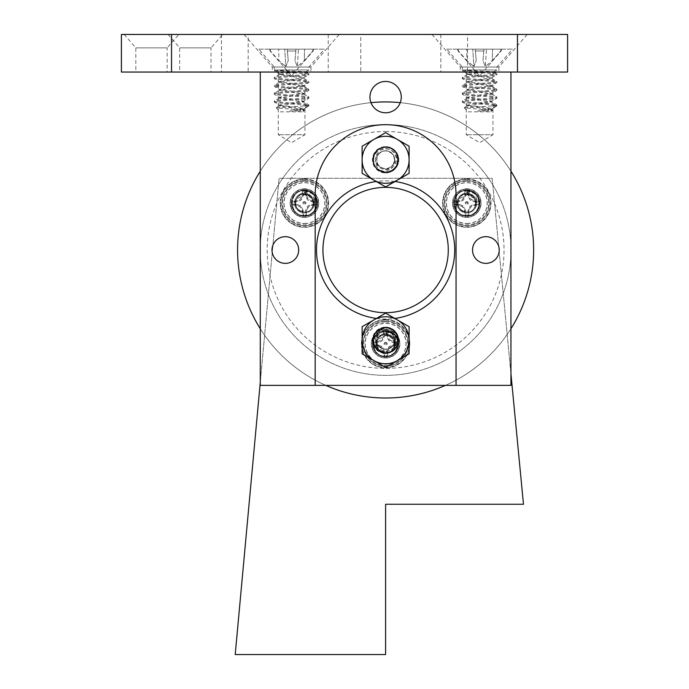 <?xml version="1.0" encoding="UTF-8"?>
<svg xmlns="http://www.w3.org/2000/svg" width="689" height="689" viewBox="0 0 689 689"><rect width="100%" height="100%" fill="white"/><g stroke="black" fill="none" stroke-linecap="round" stroke-linejoin="round"><path stroke-width="0.52" stroke-dasharray="3.44 2.58" d="M400.266 102.661A148.032 148.032 0 0 1 510.945 171.191M510.945 328.739A148.032 148.032 0 0 1 445.404 385.384M325.819 385.384A148.032 148.032 0 0 1 260.278 328.739M260.278 171.191A148.032 148.032 0 0 1 370.958 102.661M394.53 158.479A9.017 9.017 0 0 1 392.833 165.179C392.42 166.686 386.839 170.174 384.514 169.227C381.482 169.081 378.881 167.418 376.694 164.258C375.186 161.235 375.083 158.134 376.375 154.956C378.295 151.701 380.724 149.746 383.661 149.108C391.145 148.238 395.675 151.658 397.26 159.392C397.364 163.224 396.339 166.178 394.16 168.254C394.409 168.874 387.27 173.103 385.607 172.19A12.531 12.531 0 0 1 374.756 153.397A12.531 12.531 0 0 1 396.468 153.397A12.531 12.531 0 0 1 376.917 168.641A12.411 12.411 0 0 1 379.338 149.074A12.411 12.411 0 0 1 397.587 156.541A12.411 12.411 0 0 1 376.917 168.641A12.411 12.411 0 0 1 379.338 149.074A12.411 12.411 0 0 1 397.587 156.541A12.411 12.411 0 0 1 385.607 172.19C369.605 172.956 369.605 146.619 385.607 147.377C401.618 146.619 401.618 172.956 385.607 172.19C369.605 172.956 369.605 146.619 385.607 147.377C401.618 146.619 401.618 172.956 385.607 172.19L376.917 168.641C374.704 166.54 373.584 163.603 373.567 159.831C373.791 156.239 375.126 153.406 377.589 151.322C382.128 146.516 391.266 148.204 394.504 153.578C398.483 159.607 395.219 167.229 388.76 169.244C384.66 169.589 384.273 170.416 379.699 167.229C377.081 163.844 376.332 164.06 376.685 158.479C377.374 150.323 389.707 147.894 393.419 155.275C395.951 162.75 393.341 167.255 385.607 168.796C377.873 167.255 375.272 162.75 377.805 155.275C381.508 147.894 393.841 150.323 394.53 158.479C397.596 168.262 384.118 175.23 376.917 168.641C368.934 161.691 374.885 146.766 385.607 147.377C401.618 146.619 401.618 172.956 385.607 172.19C401.618 172.956 401.618 146.619 385.607 147.377C369.605 146.619 369.605 172.956 385.607 172.19C401.618 172.956 401.618 146.619 385.607 147.377C369.605 146.619 369.605 172.956 385.607 172.19C401.618 172.956 401.618 146.619 385.607 147.377C369.605 146.619 369.605 172.956 385.607 172.19C375.574 171.88 371.302 157.238 380.302 152.493A9.017 9.017 0 0 0 376.685 158.479M385.607 327.731A12.531 12.531 0 0 1 396.468 346.533A12.531 12.531 0 0 1 374.756 346.533A12.531 12.531 0 0 1 385.607 327.731M376.427 318.439A69.081 69.081 0 0 0 445.439 215.424A69.081 69.081 0 0 0 325.785 215.424A69.081 69.081 0 0 0 394.797 318.439M385.607 101.938A148.032 148.032 0 0 1 513.813 323.985A148.032 148.032 0 0 1 257.41 323.985A148.032 148.032 0 0 1 385.607 101.938A148.032 148.032 0 0 1 513.813 323.985A148.032 148.032 0 0 1 257.41 323.985A148.032 148.032 0 0 1 385.607 101.938M394.961 181.517A69.081 69.081 0 0 0 376.254 181.517M385.607 344.448A0.723 0.723 0 0 0 386.236 343.355A0.723 0.723 0 0 0 384.979 343.355A0.723 0.723 0 0 0 385.607 344.448M385.607 334.708A9.689 9.689 0 0 1 386.486 334.621A9.146 9.146 0 0 1 394.349 346.412A9.146 9.146 0 0 1 381.206 351.734A9.146 9.146 0 0 1 378.649 337.791A8.569 8.569 0 0 1 379.294 337.291A9.017 9.017 0 0 1 385.607 334.708C397.243 334.156 397.243 353.285 385.607 352.734C373.981 353.285 373.981 334.156 385.607 334.708C397.243 334.156 397.243 353.285 385.607 352.734C373.981 353.285 373.981 334.156 385.607 334.708C397.243 334.156 397.243 353.285 385.607 352.734C373.981 353.285 373.981 334.156 385.607 334.708C397.243 334.156 397.243 353.285 385.607 352.734C375.746 353.285 373.154 337.713 382.843 335.138L390.827 336.094L395.03 342.941L396.606 342.812L393.522 334.165L385.607 331.314C392.687 331.934 396.804 335.724 397.975 342.7L395.564 342.898L387.795 334.449L377.606 339.574A9.017 9.017 0 0 1 382.843 335.138M385.607 342.218A1.507 1.507 0 0 1 387.115 343.716A1.507 1.507 0 0 1 385.607 345.223A1.507 1.507 0 0 1 384.109 343.716A1.507 1.507 0 0 1 385.607 342.218M385.607 356.127C369.605 356.885 369.605 330.556 385.607 331.314C401.618 330.556 401.618 356.885 385.607 356.127C369.605 356.885 369.605 330.556 385.607 331.314C401.618 330.556 401.618 356.885 385.607 356.127C369.605 356.885 369.605 330.556 385.607 331.314C401.618 330.556 401.618 356.885 385.607 356.127C369.605 356.885 369.605 330.556 385.607 331.314C401.618 330.556 401.618 356.885 385.607 356.127C369.605 356.885 369.605 330.556 385.607 331.314C369.605 330.556 369.605 356.885 385.607 356.127C401.618 356.885 401.618 330.556 385.607 331.314C369.605 330.556 369.605 356.885 385.607 356.127C401.618 356.885 401.618 330.556 385.607 331.314C369.605 330.556 369.605 356.885 385.607 356.127C401.618 356.885 401.618 330.556 385.607 331.314C369.605 330.556 369.605 356.885 385.607 356.127C401.618 356.885 401.618 330.556 385.607 331.314C369.605 330.556 369.605 356.885 385.607 356.127C401.618 356.885 401.618 330.556 385.607 331.314A12.411 12.411 0 0 1 394.306 334.863C402.281 341.813 396.339 356.738 385.607 356.127M394.306 334.863C388.105 331.228 382.886 332.201 378.649 337.791M379.294 337.291C386.219 329.747 398.94 339.78 393.419 348.229C388.079 358.581 371.509 349.013 377.805 339.212C383.136 328.86 399.715 338.428 393.419 348.229C388.079 358.581 371.509 349.013 377.805 339.212C383.136 328.86 399.715 338.428 393.419 348.229C388.079 358.581 371.509 349.013 377.805 339.212C383.136 328.86 399.715 338.428 393.419 348.229C388.234 358.332 371.879 349.444 377.606 339.574M386.486 334.621L385.607 331.314M385.607 329.73A13.995 13.995 0 0 0 373.49 350.718A13.995 13.995 0 0 0 397.725 350.718A13.995 13.995 0 0 0 385.607 329.73M385.607 330.815A12.91 12.91 0 0 0 372.706 344.078A12.91 12.91 0 0 0 386.322 356.609A12.91 12.91 0 0 0 398.475 342.657A12.91 12.91 0 0 0 385.607 330.815M372.956 342.114A12.755 12.755 0 0 0 372.956 345.327L373.627 344.56A12.014 12.014 0 0 1 373.627 342.881L373.981 342.554A1351.293 141.245 180 0 1 373.292 341.787L373.627 342.881M372.947 345.335L373.981 344.888L373.627 344.56M384.445 355.352A1351.293 141.245 90 0 1 383.678 356.041L384.763 355.705L384.445 351.89A2.368 2.351 168.7 0 0 384.264 350.994L382.903 347.695A2.368 2.351 135 0 0 381.637 346.429L378.339 345.068A2.368 2.351 101.2 0 0 377.443 344.888L373.981 344.888M387.218 331.064A12.755 12.755 0 0 0 383.997 331.064L384.763 331.736A12.014 12.014 0 0 1 386.451 331.736L386.779 332.089A1351.293 141.245 -90 0 1 387.537 331.4L386.451 331.736M383.997 331.056L384.445 335.552L383.523 335.371L383.325 336.266A29.498 3.083 -67.5 0 0 382.137 338.988L380.879 340.254A29.498 3.083 -22.5 0 0 378.149 341.434L377.262 341.632A29.549 3.092 -0 0 0 373.292 341.787M386.779 332.089L386.779 335.552A2.368 2.351 -11.3 0 0 386.96 336.447L388.32 339.746A2.368 2.351 -45 0 0 389.586 341.012L392.876 342.373A2.368 2.351 -78.8 0 0 393.772 342.554L397.243 342.554L397.932 341.787L397.596 342.881A12.014 12.014 0 0 1 397.587 344.56L397.243 344.888A1351.293 141.245 -0 0 1 397.932 345.654L397.587 344.56M373.292 345.654A29.549 3.092 180 0 0 377.262 345.809L378.149 346.007A29.498 3.083 -157.5 0 0 380.879 347.187L382.137 348.453A29.498 3.083 -112.5 0 0 383.325 351.175L383.523 352.07A29.549 3.092 -90 0 0 383.678 356.041M373.981 342.554L377.443 342.554A2.368 2.351 -101.2 0 0 378.339 342.373L381.637 341.012A2.368 2.351 -135 0 0 382.903 339.746L384.264 336.447A2.368 2.351 -168.8 0 0 384.445 335.552M397.932 341.787A29.549 3.092 -0 0 0 393.962 341.632L393.066 341.434A29.498 3.083 22.5 0 0 390.344 340.254L389.078 338.988A29.498 3.083 67.5 0 0 387.898 336.266L387.692 335.371A29.549 3.092 90 0 0 387.537 331.4M383.678 331.4A29.549 3.092 -90 0 0 383.523 335.371M383.997 356.377A12.755 12.755 0 0 0 387.218 356.377L386.451 355.705A12.014 12.014 0 0 1 384.763 355.705M387.218 356.385L386.779 355.352L386.451 355.705M397.243 344.888L393.772 344.888A2.368 2.351 78.7 0 0 392.876 345.068L389.586 346.429A2.368 2.351 45 0 0 388.32 347.695L386.96 350.994A2.368 2.351 11.2 0 0 386.779 351.89L386.779 355.352M387.537 356.041A29.549 3.092 90 0 0 387.692 352.07L387.898 351.175A29.498 3.083 112.5 0 0 389.078 348.453L390.344 347.187A29.498 3.083 157.5 0 0 393.066 346.007L393.962 345.809A29.549 3.092 180 0 0 397.932 345.654M385.607 364.059A20.334 20.334 0 0 0 403.22 333.554A20.334 20.334 0 0 0 367.995 333.554A20.334 20.334 0 0 0 385.607 364.059M385.607 364.188A20.463 20.463 0 0 0 403.332 333.485A20.463 20.463 0 0 0 367.892 333.485A20.463 20.463 0 0 0 385.607 364.188M385.607 358.004A14.288 14.288 0 0 0 397.984 336.577A14.288 14.288 0 0 0 373.24 336.577A14.288 14.288 0 0 0 385.607 358.004A14.288 14.288 0 0 1 371.319 343.716A14.288 14.288 0 0 1 385.607 329.428A14.288 14.288 0 0 1 399.896 343.716A14.288 14.288 0 0 1 385.607 358.004M385.607 320.006A23.71 23.71 0 0 1 406.14 355.576A23.71 23.71 0 0 1 365.075 355.576A23.71 23.71 0 0 1 385.607 320.006M385.607 319.532A24.193 24.193 0 0 1 406.562 355.817A24.193 24.193 0 0 1 364.662 355.817A24.193 24.193 0 0 1 385.607 319.532A24.193 24.193 0 0 1 406.562 355.817A24.193 24.193 0 0 1 364.662 355.817A24.193 24.193 0 0 1 385.607 319.532M398.268 345.327A12.755 12.755 0 0 0 398.268 342.114M397.975 342.7A12.411 12.411 0 0 0 393.522 334.165M373.86 180.139L362.113 173.352L362.113 146.214L385.607 132.65L409.111 146.214L409.111 173.352L397.364 180.139A23.504 23.504 0 0 1 362.113 159.788A23.504 23.504 0 0 1 397.364 139.436A23.504 23.504 0 0 1 397.364 180.139L385.607 186.917L373.86 180.139M392.833 165.179C396.27 157.48 393.867 152.674 385.607 150.77C377.873 152.312 375.272 156.825 377.805 164.292C383.006 170.217 388.208 170.217 393.419 164.292C398.552 156.455 387.631 146.507 380.302 152.493M510.945 373.86L492.144 178.279L279.079 178.279L260.278 382.395M523.476 504.253L492.144 178.279L279.079 178.279L235.207 654.55L385.607 654.55L385.607 504.253L523.476 504.253M304.417 189.931A13.16 13.16 0 0 1 315.812 209.671A13.16 13.16 0 0 1 293.023 209.671A13.16 13.16 0 0 1 304.417 189.931A13.16 13.16 0 0 1 315.812 209.671A13.16 13.16 0 0 1 293.023 209.671A13.16 13.16 0 0 1 304.417 189.931M385.607 330.556A13.16 13.16 0 0 1 397.01 350.296A13.16 13.16 0 0 1 374.213 350.296A13.16 13.16 0 0 1 385.607 330.556A13.16 13.16 0 0 1 397.01 350.296A13.16 13.16 0 0 1 374.213 350.296A13.16 13.16 0 0 1 385.607 330.556M466.806 189.931A13.16 13.16 0 0 1 478.2 209.671A13.16 13.16 0 0 1 455.403 209.671A13.16 13.16 0 0 1 466.806 189.931A13.16 13.16 0 0 1 478.2 209.671A13.16 13.16 0 0 1 455.403 209.671A13.16 13.16 0 0 1 466.806 189.931M317.198 203.091A12.781 12.781 0 0 0 298.027 192.016A12.781 12.781 0 0 0 298.027 214.158A12.781 12.781 0 0 0 317.198 203.091A12.781 12.781 0 0 0 298.027 192.016A12.781 12.781 0 0 0 298.027 214.158A12.781 12.781 0 0 0 317.198 203.091M326.974 203.091A22.556 22.556 0 0 0 293.135 183.55A22.556 22.556 0 0 0 293.135 222.625A22.556 22.556 0 0 0 326.974 203.091A22.556 22.556 0 0 0 293.135 183.55A22.556 22.556 0 0 0 293.135 222.625A22.556 22.556 0 0 0 326.974 203.091M398.397 343.716A12.781 12.781 0 0 0 379.217 332.649A12.781 12.781 0 0 0 379.217 354.792A12.781 12.781 0 0 0 398.397 343.716A12.781 12.781 0 0 0 379.217 332.649A12.781 12.781 0 0 0 379.217 354.792A12.781 12.781 0 0 0 398.397 343.716M408.172 343.716A22.556 22.556 0 0 0 374.334 324.183A22.556 22.556 0 0 0 374.334 363.258A22.556 22.556 0 0 0 408.172 343.716A22.556 22.556 0 0 0 374.334 324.183A22.556 22.556 0 0 0 374.334 363.258A22.556 22.556 0 0 0 408.172 343.716M171.535 72.052L567.598 72.052L567.598 34.45L121.402 34.45L121.402 72.052L171.535 72.052L171.535 34.45M167.151 72.052L135.819 72.052L167.151 72.052L167.151 47.86L135.819 47.86L167.151 47.86L178.804 34.45L124.158 34.45L178.804 34.45M211.015 72.052L179.683 72.052L211.015 72.052L211.015 47.86L179.683 47.86L211.015 47.86L222.676 34.45L168.03 34.45L222.676 34.45M310.911 72.052L272.31 72.052L310.911 72.052L310.911 67.031L272.31 67.031L310.911 67.031L339.238 34.45L243.984 34.45L339.238 34.45M498.914 72.052L460.312 72.052L498.914 72.052L498.914 67.031L460.312 67.031L498.914 67.031L527.24 34.45L431.986 34.45L527.24 34.45M248.178 72.052L221.488 72.052L248.178 72.052L248.178 34.45L221.488 34.45L248.178 34.45M467.512 72.052L440.822 72.052L467.512 72.052L467.512 34.45L440.822 34.45L467.512 34.45M360.786 72.052L328.214 72.052L360.786 72.052L360.786 34.45L328.214 34.45L360.786 34.45M385.607 124.58A125.381 125.381 0 0 1 494.194 312.66A125.381 125.381 0 0 1 277.021 312.66A125.381 125.381 0 0 1 385.607 124.58A125.381 125.381 0 0 1 494.194 312.66A125.381 125.381 0 0 1 277.021 312.66A125.381 125.381 0 0 1 385.607 124.58M385.607 333.855A9.87 9.87 0 0 1 394.16 348.651A9.87 9.87 0 0 1 377.064 348.651A9.87 9.87 0 0 1 385.607 333.855A9.87 9.87 0 0 1 394.16 348.651A9.87 9.87 0 0 1 377.064 348.651A9.87 9.87 0 0 1 385.607 333.855M304.417 193.221A9.87 9.87 0 0 1 312.961 208.026A9.87 9.87 0 0 1 295.874 208.026A9.87 9.87 0 0 1 304.417 193.221A9.87 9.87 0 0 1 312.961 208.026A9.87 9.87 0 0 1 295.874 208.026A9.87 9.87 0 0 1 304.417 193.221M466.806 193.221A9.87 9.87 0 0 1 475.35 208.026A9.87 9.87 0 0 1 458.254 208.026A9.87 9.87 0 0 1 466.806 193.221A9.87 9.87 0 0 1 475.35 208.026A9.87 9.87 0 0 1 458.254 208.026A9.87 9.87 0 0 1 466.806 193.221M479.587 203.091A12.781 12.781 0 0 0 460.407 192.016A12.781 12.781 0 0 0 460.407 214.158A12.781 12.781 0 0 0 479.587 203.091A12.781 12.781 0 0 0 460.407 192.016A12.781 12.781 0 0 0 460.407 214.158A12.781 12.781 0 0 0 479.587 203.091M489.362 203.091A22.556 22.556 0 0 0 455.524 183.55A22.556 22.556 0 0 0 455.524 222.625A22.556 22.556 0 0 0 489.362 203.091A22.556 22.556 0 0 0 455.524 183.55A22.556 22.556 0 0 0 455.524 222.625A22.556 22.556 0 0 0 489.362 203.091M468.193 111.825L491.033 111.825L468.193 111.825L464.188 107.82L492.557 110.292L486.779 111.032L491.627 109.654L467.4 105.951L491.817 102.032L467.4 98.114L491.817 94.195L467.4 90.285L491.817 86.366L467.4 82.447L470.975 81.466L488.243 79.511L491.627 78.322L467.4 74.619L477.176 72.905L493.72 71.708L462.655 69.959L496.907 69.959L465.204 69.959L469.433 72.905L477.176 72.905M465.204 69.959A17.389 1.189 178.4 0 0 462.31 70.7L467.59 73.852L469.433 72.905M446.773 49.16L512.452 49.16L446.773 49.16L462.31 67.031L496.907 67.031L462.31 67.031L462.31 70.7C461.242 72 497.975 73.31 496.907 74.619L491.627 77.762L488.243 76.574L467.59 73.852M467.59 74.403L462.448 77.401L462.31 78.529C461.242 79.838 497.975 81.147 496.907 82.447C497.975 83.757 461.242 85.057 462.31 86.366C461.242 87.667 497.975 88.976 496.907 90.285C497.975 91.585 461.242 92.894 462.31 94.195C461.242 95.504 497.975 96.813 496.907 98.114C497.975 99.423 461.242 100.723 462.31 102.032C461.242 103.341 497.975 104.642 496.907 105.951L491.843 105.951A17.389 1.189 -1.6 0 0 496.907 104.969C497.975 103.66 461.242 102.36 462.31 101.05C461.242 99.75 497.975 98.441 496.907 97.132C497.975 95.831 461.242 94.522 462.31 93.222C461.242 91.913 497.975 90.612 496.907 89.303C497.975 87.994 461.242 86.693 462.31 85.384C461.242 84.084 497.975 82.775 496.907 81.466C497.975 80.165 461.242 78.856 462.31 77.556C461.242 76.246 497.975 74.937 496.907 73.637L496.907 74.619C497.975 75.919 461.242 77.228 462.31 78.529L467.59 81.681L470.975 80.492L491.627 77.762M491.627 78.322L496.907 81.466L496.778 82.594L491.627 85.6L488.243 84.402L467.59 81.681M467.59 82.232L462.31 85.384L462.448 86.513L467.59 89.518L470.975 88.321L491.627 85.6M491.627 86.151L496.907 89.303L496.778 90.431L491.627 93.437L488.243 92.24L467.59 89.518M467.59 90.07L462.31 93.222L462.448 94.35L467.59 97.347L470.975 96.159L491.627 93.437M491.627 93.988L496.907 97.132L496.778 98.26L491.627 101.266L488.243 100.077L467.59 97.347M467.59 97.898L462.31 101.05L462.448 102.179L467.59 105.184L470.975 103.987L491.627 101.266M491.627 109.103L477.692 111.032C487.717 109.069 494.116 107.372 496.907 105.951L491.627 109.103L488.243 107.906L467.59 105.184M477.692 111.032L486.779 111.032M491.843 105.951L464.188 107.811M496.907 105.951L496.778 104.823L491.627 101.817M462.655 69.959C465.6 71.2 498.009 72.405 496.907 73.637L493.72 71.708M501.058 49.16L492.523 49.16L501.058 49.16L500.765 51.003L501.058 49.16M486.486 49.16L492.523 49.16L483.988 49.16L486.486 49.16L485.323 66.506L492.325 60.675L492.523 49.16L492.325 60.675L500.765 51.003L492.325 60.675L485.323 66.506L486.486 49.16M475.229 49.16L483.988 49.16L472.732 49.16L475.229 49.16L476.237 60.675L475.229 49.16L476.237 60.675L473.894 66.506L472.732 49.16L466.694 49.16L472.732 49.16L473.894 66.506L476.237 60.675L475.229 49.16M458.159 49.16L466.694 49.16L457.72 49.16L458.461 51.003L466.901 60.675L466.694 49.16L466.901 60.675L473.894 66.506L466.901 60.675L458.461 51.003L458.159 49.16M482.98 60.675L483.988 49.16L482.98 60.675L485.323 66.506L482.98 60.675L483.988 49.16L483.824 51.003L475.393 51.003L483.824 51.003L482.98 60.675M457.72 49.16L458.047 51.003L479.613 75.807L501.179 51.003L501.506 49.16M491.033 111.825L492.557 110.292M373.86 360.614A23.504 23.504 0 0 1 362.113 340.263L362.113 353.836L385.607 367.401L397.364 360.614A23.504 23.504 0 0 0 409.111 340.263L409.111 326.698L385.607 313.133L362.113 326.698L362.113 340.263A23.504 23.504 0 0 1 397.364 319.911A23.504 23.504 0 0 1 409.111 340.263L409.111 353.836L397.364 360.614A23.504 23.504 0 0 1 373.86 360.614M394.53 341.572A9.017 9.017 0 0 0 392.833 334.871C392.42 333.364 386.839 329.876 384.514 330.823C381.482 330.97 378.881 332.632 376.694 335.793C375.186 338.816 375.083 341.916 376.375 345.094C378.295 348.35 380.724 350.305 383.661 350.942C391.145 351.821 395.675 348.393 397.26 340.659C397.364 336.826 396.339 333.872 394.16 331.797C394.409 331.176 387.27 326.948 385.607 327.861A12.411 12.411 0 0 0 379.338 350.977A12.411 12.411 0 0 0 397.587 343.518A12.411 12.411 0 0 0 376.917 331.409A12.411 12.411 0 0 0 379.338 350.977A12.411 12.411 0 0 0 397.587 343.518A12.411 12.411 0 0 0 385.607 327.861C369.605 327.103 369.605 353.431 385.607 352.673C401.618 353.431 401.618 327.103 385.607 327.861C369.605 327.103 369.605 353.431 385.607 352.673C401.618 353.431 401.618 327.103 385.607 327.861L376.917 331.409C374.704 333.51 373.584 336.447 373.567 340.22C373.791 343.811 375.126 346.645 377.589 348.729C382.128 353.535 391.266 351.846 394.504 346.472C398.483 340.444 395.219 332.821 388.76 330.806C384.66 330.462 384.273 329.635 379.699 332.821C377.081 336.206 376.332 335.991 376.685 341.572C377.374 349.728 389.707 352.157 393.419 344.776C395.951 337.3 393.341 332.796 385.607 331.254C377.873 332.796 375.272 337.3 377.805 344.776C381.508 352.157 393.841 349.728 394.53 341.572C397.596 331.788 384.118 324.82 376.917 331.409C368.934 338.359 374.885 353.285 385.607 352.673C401.618 353.431 401.618 327.103 385.607 327.861C401.618 327.103 401.618 353.431 385.607 352.673C369.605 353.431 369.605 327.103 385.607 327.861C401.618 327.103 401.618 353.431 385.607 352.673C369.605 353.431 369.605 327.103 385.607 327.861C401.618 327.103 401.618 353.431 385.607 352.673C369.605 353.431 369.605 327.103 385.607 327.861C375.574 328.171 371.302 342.812 380.302 347.557A9.017 9.017 0 0 1 376.685 341.572M392.833 334.871C396.27 342.571 393.867 347.377 385.607 349.28C377.873 347.738 375.272 343.234 377.805 335.758C383.006 329.833 388.208 329.833 393.419 335.758C398.552 343.596 387.631 353.543 380.302 347.557M304.417 203.815A0.723 0.723 0 0 0 305.046 202.73A0.723 0.723 0 0 0 303.789 202.73A0.723 0.723 0 0 0 304.417 203.815M304.417 194.074A9.689 9.689 0 0 1 305.287 193.988A9.146 9.146 0 0 1 313.159 205.778A9.146 9.146 0 0 1 300.016 211.101A9.146 9.146 0 0 1 297.459 197.157A8.569 8.569 0 0 1 298.096 196.658A9.017 9.017 0 0 1 304.417 194.074C316.044 193.523 316.044 212.66 304.417 212.109C292.782 212.66 292.782 193.523 304.417 194.074C316.044 193.523 316.044 212.66 304.417 212.109C292.782 212.66 292.782 193.523 304.417 194.074C316.044 193.523 316.044 212.66 304.417 212.109C292.782 212.66 292.782 193.523 304.417 194.074C316.044 193.523 316.044 212.66 304.417 212.109C294.548 212.66 291.964 197.08 301.653 194.505L309.637 195.461L313.839 202.308L315.416 202.178L312.332 193.531L304.417 190.681C311.488 191.301 315.614 195.09 316.785 202.066L314.373 202.265L306.596 193.824L296.408 198.94A9.017 9.017 0 0 1 301.653 194.505M304.417 201.584A1.507 1.507 0 0 1 305.925 203.091A1.507 1.507 0 0 1 304.417 204.59A1.507 1.507 0 0 1 302.91 203.091A1.507 1.507 0 0 1 304.417 201.584M304.417 215.493C288.407 216.26 288.407 189.923 304.417 190.681C320.419 189.923 320.419 216.26 304.417 215.493C288.407 216.26 288.407 189.923 304.417 190.681C320.419 189.923 320.419 216.26 304.417 215.493C288.407 216.26 288.407 189.923 304.417 190.681C320.419 189.923 320.419 216.26 304.417 215.493C288.407 216.26 288.407 189.923 304.417 190.681C320.419 189.923 320.419 216.26 304.417 215.493C288.407 216.26 288.407 189.923 304.417 190.681C288.407 189.923 288.407 216.26 304.417 215.493C320.419 216.26 320.419 189.923 304.417 190.681C288.407 189.923 288.407 216.26 304.417 215.493C320.419 216.26 320.419 189.923 304.417 190.681C288.407 189.923 288.407 216.26 304.417 215.493C320.419 216.26 320.419 189.923 304.417 190.681C288.407 189.923 288.407 216.26 304.417 215.493C320.419 216.26 320.419 189.923 304.417 190.681C288.407 189.923 288.407 216.26 304.417 215.493C320.419 216.26 320.419 189.923 304.417 190.681A12.411 12.411 0 0 1 313.107 194.238C321.091 201.179 315.14 216.113 304.417 215.493M313.107 194.238C306.915 190.595 301.696 191.568 297.459 197.157M298.096 196.658C305.029 189.113 317.741 199.147 312.22 207.596C306.889 217.948 290.319 208.379 296.606 198.578C301.946 188.235 318.516 197.803 312.22 207.596C306.889 217.948 290.319 208.379 296.606 198.578C301.946 188.235 318.516 197.803 312.22 207.596C306.889 217.948 290.319 208.379 296.606 198.578C301.946 188.235 318.516 197.803 312.22 207.596C307.036 217.707 290.68 208.81 296.408 198.94M305.287 193.988L304.417 190.681M304.417 189.096A13.995 13.995 0 0 0 292.3 210.085A13.995 13.995 0 0 0 316.535 210.085A13.995 13.995 0 0 0 304.417 189.096M304.417 190.181A12.91 12.91 0 0 0 291.516 203.444A12.91 12.91 0 0 0 305.124 215.976A12.91 12.91 0 0 0 317.284 202.023A12.91 12.91 0 0 0 304.417 190.181M291.757 201.481A12.755 12.755 0 0 0 291.757 204.702L292.429 203.935A12.014 12.014 0 0 1 292.437 202.247L292.782 201.92A1351.293 141.245 180 0 1 292.093 201.162L292.437 202.247M291.748 204.702L292.782 204.254L292.429 203.935M303.246 214.718A1351.293 141.245 90 0 1 302.488 215.407L303.573 215.071L303.246 211.256A2.368 2.351 168.7 0 0 303.074 210.36L301.704 207.062A2.368 2.351 135 0 0 300.438 205.796L297.148 204.435A2.368 2.351 101.2 0 0 296.253 204.254L292.782 204.254M306.028 190.431A12.755 12.755 0 0 0 302.807 190.431L303.573 191.103A12.014 12.014 0 0 1 305.261 191.111L305.589 191.456A1351.293 141.245 -90 0 1 306.347 190.767L305.261 191.111M302.807 190.422L303.246 191.456L303.573 191.103M317.069 204.702L316.397 203.935L316.044 204.254A1351.293 141.245 -0 0 1 316.733 205.021L317.069 204.702A12.755 12.755 0 0 0 317.069 201.481L316.406 202.247L316.044 201.92L316.733 201.162A29.549 3.092 -0 0 0 312.763 201.007L311.876 200.8A29.498 3.083 22.5 0 0 309.154 199.621L307.888 198.354A29.498 3.083 67.5 0 0 306.708 195.633L306.502 194.737A29.549 3.092 90 0 0 306.347 190.767M292.093 205.021A29.549 3.092 180 0 0 296.072 205.176L296.959 205.374A29.498 3.083 -157.5 0 0 299.681 206.562L300.947 207.82A29.498 3.083 -112.5 0 0 302.127 210.55L302.333 211.437A29.549 3.092 -90 0 0 302.488 215.407M292.782 201.92L296.253 201.92A2.368 2.351 -101.2 0 0 297.148 201.739L300.438 200.378A2.368 2.351 -135 0 0 301.704 199.112L303.074 195.822A2.368 2.351 -168.8 0 0 303.246 194.927L303.246 191.456M302.488 190.767A29.549 3.092 -90 0 0 302.333 194.737L302.127 195.633A29.498 3.083 -67.5 0 0 300.947 198.354L299.681 199.621A29.498 3.083 -22.5 0 0 296.959 200.8L296.072 201.007A29.549 3.092 -0 0 0 292.093 201.162M305.589 191.456L305.589 194.927A2.368 2.351 -11.3 0 0 305.761 195.822L307.13 199.112A2.368 2.351 -45 0 0 308.396 200.378L311.686 201.739A2.368 2.351 -78.8 0 0 312.582 201.92L316.044 201.92M302.807 215.743A12.755 12.755 0 0 0 306.028 215.743L305.261 215.071A12.014 12.014 0 0 1 303.573 215.071M306.028 215.752L305.589 214.718L305.261 215.071M316.044 204.254L312.582 204.254A2.368 2.351 78.7 0 0 311.686 204.435L308.396 205.796A2.368 2.351 45 0 0 307.13 207.062L305.761 210.36A2.368 2.351 11.2 0 0 305.589 211.256L305.589 214.718M306.347 215.407A29.549 3.092 90 0 0 306.502 211.437L306.708 210.55A29.498 3.083 112.5 0 0 307.888 207.82L309.154 206.562A29.498 3.083 157.5 0 0 311.876 205.374L312.763 205.176A29.549 3.092 180 0 0 316.733 205.021M316.397 202.247A12.014 12.014 0 0 1 316.397 203.935M304.417 223.425A20.334 20.334 0 0 0 322.03 192.92A20.334 20.334 0 0 0 286.805 192.92A20.334 20.334 0 0 0 304.417 223.425M304.417 223.555A20.463 20.463 0 0 0 322.142 192.86A20.463 20.463 0 0 0 286.693 192.86A20.463 20.463 0 0 0 304.417 223.555M304.417 217.38A14.288 14.288 0 0 0 316.794 195.943A14.288 14.288 0 0 0 292.041 195.943A14.288 14.288 0 0 0 304.417 217.38A14.288 14.288 0 0 1 290.129 203.091A14.288 14.288 0 0 1 304.417 188.803A14.288 14.288 0 0 1 318.706 203.091A14.288 14.288 0 0 1 304.417 217.38M304.417 179.381A23.71 23.71 0 0 1 324.95 214.942A23.71 23.71 0 0 1 283.885 214.942A23.71 23.71 0 0 1 304.417 179.381M304.417 178.899A24.193 24.193 0 0 1 325.363 215.183A24.193 24.193 0 0 1 283.463 215.183A24.193 24.193 0 0 1 304.417 178.899A24.193 24.193 0 0 1 325.363 215.183A24.193 24.193 0 0 1 283.463 215.183A24.193 24.193 0 0 1 304.417 178.899M316.785 202.066A12.411 12.411 0 0 0 312.332 193.531M466.806 203.815A0.723 0.723 0 0 0 467.426 202.73A0.723 0.723 0 0 0 466.177 202.73A0.723 0.723 0 0 0 466.806 203.815M466.806 194.074A9.689 9.689 0 0 1 467.676 193.988A9.146 9.146 0 0 1 475.539 205.778A9.146 9.146 0 0 1 462.397 211.101A9.146 9.146 0 0 1 459.839 197.157A8.569 8.569 0 0 1 460.485 196.658A9.017 9.017 0 0 1 466.806 194.074C478.433 193.523 478.433 212.66 466.806 212.109C455.171 212.66 455.171 193.523 466.806 194.074C478.433 193.523 478.433 212.66 466.806 212.109C455.171 212.66 455.171 193.523 466.806 194.074C478.433 193.523 478.433 212.66 466.806 212.109C455.171 212.66 455.171 193.523 466.806 194.074C478.433 193.523 478.433 212.66 466.806 212.109C456.936 212.66 454.352 197.08 464.041 194.505L472.017 195.461L476.228 202.308L477.796 202.178L474.721 193.531L466.806 190.681C473.877 191.301 478.002 195.09 479.165 202.066L476.762 202.265L468.985 193.824L458.796 198.94A9.017 9.017 0 0 1 464.041 194.505M466.806 201.584A1.507 1.507 0 0 1 468.305 203.091A1.507 1.507 0 0 1 466.806 204.59A1.507 1.507 0 0 1 465.299 203.091A1.507 1.507 0 0 1 466.806 201.584M466.806 215.493C450.795 216.26 450.795 189.923 466.806 190.681C482.808 189.923 482.808 216.26 466.806 215.493C450.795 216.26 450.795 189.923 466.806 190.681C482.808 189.923 482.808 216.26 466.806 215.493C450.795 216.26 450.795 189.923 466.806 190.681C482.808 189.923 482.808 216.26 466.806 215.493C450.795 216.26 450.795 189.923 466.806 190.681C482.808 189.923 482.808 216.26 466.806 215.493C450.795 216.26 450.795 189.923 466.806 190.681C450.795 189.923 450.795 216.26 466.806 215.493C482.808 216.26 482.808 189.923 466.806 190.681C450.795 189.923 450.795 216.26 466.806 215.493C482.808 216.26 482.808 189.923 466.806 190.681C450.795 189.923 450.795 216.26 466.806 215.493C482.808 216.26 482.808 189.923 466.806 190.681C450.795 189.923 450.795 216.26 466.806 215.493C482.808 216.26 482.808 189.923 466.806 190.681C450.795 189.923 450.795 216.26 466.806 215.493C482.808 216.26 482.808 189.923 466.806 190.681A12.411 12.411 0 0 1 475.496 194.238C483.48 201.179 477.529 216.113 466.806 215.493M475.496 194.238C469.304 190.595 464.085 191.568 459.839 197.157M460.485 196.658C467.418 189.113 480.13 199.147 474.609 207.596C469.278 217.948 452.699 208.379 458.995 198.578C464.334 188.235 480.905 197.803 474.609 207.596C469.278 217.948 452.699 208.379 458.995 198.578C464.334 188.235 480.905 197.803 474.609 207.596C469.278 217.948 452.699 208.379 458.995 198.578C464.334 188.235 480.905 197.803 474.609 207.596C469.424 217.707 453.069 208.81 458.796 198.94M467.676 193.988L466.806 190.681M466.806 189.096A13.995 13.995 0 0 0 454.68 210.085A13.995 13.995 0 0 0 478.924 210.085A13.995 13.995 0 0 0 466.806 189.096M466.806 190.181A12.91 12.91 0 0 0 453.896 203.444A12.91 12.91 0 0 0 467.512 215.976A12.91 12.91 0 0 0 479.665 202.023A12.91 12.91 0 0 0 466.806 190.181M454.146 201.481A12.755 12.755 0 0 0 454.146 204.702L454.818 203.935A12.014 12.014 0 0 1 454.826 202.247L455.171 201.92A1351.293 141.245 180 0 1 454.482 201.162L454.826 202.247M454.137 204.702L455.171 204.254L454.818 203.935M465.635 214.718A1351.293 141.245 90 0 1 464.868 215.407L465.962 215.071L465.635 211.256A2.368 2.351 168.7 0 0 465.454 210.36L464.093 207.062A2.368 2.351 135 0 0 462.827 205.796L459.529 204.435A2.368 2.351 101.2 0 0 458.641 204.254L455.171 204.254M468.417 190.431A12.755 12.755 0 0 0 465.196 190.431L465.962 191.103A12.014 12.014 0 0 1 467.642 191.111L467.969 191.456A1351.293 141.245 -90 0 1 468.735 190.767L467.642 191.111M465.196 190.422L465.635 191.456L465.962 191.103M479.458 204.702A12.755 12.755 0 0 0 479.458 201.481L478.786 202.247A12.014 12.014 0 0 1 478.786 203.935L478.433 204.254A1351.293 141.245 -0 0 1 479.122 205.021L478.786 203.935M479.466 201.481L478.433 201.92L478.786 202.247M454.482 205.021A29.549 3.092 180 0 0 458.452 205.176L459.348 205.374A29.498 3.083 -157.5 0 0 462.069 206.562L463.335 207.82A29.498 3.083 -112.5 0 0 464.515 210.55L464.713 211.437A29.549 3.092 -90 0 0 464.868 215.407M455.171 201.92L458.641 201.92A2.368 2.351 -101.2 0 0 459.529 201.739L462.827 200.378A2.368 2.351 -135 0 0 464.093 199.112L465.454 195.822A2.368 2.351 -168.8 0 0 465.635 194.927L465.635 191.456M464.868 190.767A29.549 3.092 -90 0 0 464.713 194.737L464.515 195.633A29.498 3.083 -67.5 0 0 463.335 198.354L462.069 199.621A29.498 3.083 -22.5 0 0 459.348 200.8L458.452 201.007A29.549 3.092 -0 0 0 454.482 201.162M467.969 191.456L467.969 194.927A2.368 2.351 -11.3 0 0 468.15 195.822L469.51 199.112A2.368 2.351 -45 0 0 470.776 200.378L474.075 201.739A2.368 2.351 -78.8 0 0 474.971 201.92L478.433 201.92M479.122 201.162A29.549 3.092 -0 0 0 475.152 201.007L474.265 200.8A29.498 3.083 22.5 0 0 471.534 199.621L470.268 198.354A29.498 3.083 67.5 0 0 469.088 195.633L468.89 194.737A29.549 3.092 90 0 0 468.735 190.767M465.196 215.743A12.755 12.755 0 0 0 468.417 215.743L467.65 215.071A12.014 12.014 0 0 1 465.962 215.071M468.417 215.752L467.969 214.718L467.65 215.071M478.433 204.254L474.971 204.254A2.368 2.351 78.7 0 0 474.075 204.435L470.776 205.796A2.368 2.351 45 0 0 469.51 207.062L468.15 210.36A2.368 2.351 11.2 0 0 467.969 211.256L467.969 214.718M468.735 215.407A29.549 3.092 90 0 0 468.89 211.437L469.088 210.55A29.498 3.083 112.5 0 0 470.268 207.82L471.534 206.562A29.498 3.083 157.5 0 0 474.265 205.374L475.152 205.176A29.549 3.092 180 0 0 479.122 205.021M466.806 223.425A20.334 20.334 0 0 0 484.41 192.92A20.334 20.334 0 0 0 449.194 192.92A20.334 20.334 0 0 0 466.806 223.425M466.806 223.555A20.463 20.463 0 0 0 484.522 192.86A20.463 20.463 0 0 0 449.082 192.86A20.463 20.463 0 0 0 466.806 223.555M466.806 217.38A14.288 14.288 0 0 0 479.174 195.943A14.288 14.288 0 0 0 454.43 195.943A14.288 14.288 0 0 0 466.806 217.38A14.288 14.288 0 0 1 452.518 203.091A14.288 14.288 0 0 1 466.806 188.803A14.288 14.288 0 0 1 481.094 203.091A14.288 14.288 0 0 1 466.806 217.38M466.806 179.381A23.71 23.71 0 0 1 487.338 214.942A23.71 23.71 0 0 1 446.265 214.942A23.71 23.71 0 0 1 466.806 179.381M466.806 178.899A24.193 24.193 0 0 1 487.752 215.183A24.193 24.193 0 0 1 445.852 215.183A24.193 24.193 0 0 1 466.806 178.899A24.193 24.193 0 0 1 487.752 215.183A24.193 24.193 0 0 1 445.852 215.183A24.193 24.193 0 0 1 466.806 178.899M479.165 202.066A12.411 12.411 0 0 0 474.721 193.531M280.19 111.825L303.031 111.825L280.19 111.825L276.186 107.82L304.564 110.292L298.776 111.032L303.634 109.654L279.398 105.951L303.815 102.032L279.398 98.114L303.815 94.195L279.398 90.285L303.815 86.366L279.398 82.447L282.972 81.466L300.24 79.511L303.634 78.322L279.398 74.619L289.173 72.905L305.718 71.708L274.653 69.959L308.905 69.959L277.202 69.959L281.431 72.905L289.173 72.905M277.202 69.959A17.389 1.189 178.4 0 0 274.317 70.7L279.588 73.852L281.431 72.905M258.771 49.16L324.45 49.16L258.771 49.16L274.317 67.031L308.905 67.031L274.317 67.031L274.317 70.7C273.24 72 309.972 73.31 308.905 74.619L303.634 77.762L300.24 76.574L279.588 73.852M279.588 74.403L274.446 77.401L274.317 78.529C273.24 79.838 309.972 81.147 308.905 82.447C309.972 83.757 273.24 85.057 274.317 86.366C273.24 87.667 309.972 88.976 308.905 90.285C309.972 91.585 273.24 92.894 274.317 94.195C273.24 95.504 309.972 96.813 308.905 98.114C309.972 99.423 273.24 100.723 274.317 102.032C273.24 103.341 309.972 104.642 308.905 105.951L303.84 105.951A17.389 1.189 -1.6 0 0 308.905 104.969C309.972 103.66 273.24 102.36 274.317 101.05C273.24 99.75 309.972 98.441 308.905 97.132C309.972 95.831 273.24 94.522 274.317 93.222C273.24 91.913 309.972 90.612 308.905 89.303C309.972 87.994 273.24 86.693 274.317 85.384C273.24 84.084 309.972 82.775 308.905 81.466C309.972 80.165 273.24 78.856 274.317 77.556C273.24 76.246 309.972 74.937 308.905 73.637L308.905 74.619C309.972 75.919 273.24 77.228 274.317 78.529L279.588 81.681L282.972 80.492L303.634 77.762M303.634 78.322L308.905 81.466L308.775 82.594L303.634 85.6L300.24 84.402L279.588 81.681M279.588 82.232L274.317 85.384L274.446 86.513L279.588 89.518L282.972 88.321L303.634 85.6M303.634 86.151L308.905 89.303L308.775 90.431L303.634 93.437L300.24 92.24L279.588 89.518M279.588 90.07L274.317 93.222L274.446 94.35L279.588 97.347L282.972 96.159L303.634 93.437M303.634 93.988L308.905 97.132L308.775 98.26L303.634 101.266L300.24 100.077L279.588 97.347M279.588 97.898L274.317 101.05L274.446 102.179L279.588 105.184L282.972 103.987L303.634 101.266M303.634 109.103L289.69 111.032C299.715 109.069 306.114 107.372 308.905 105.951L303.634 109.103L300.24 107.906L279.588 105.184M289.69 111.032L298.776 111.032M303.84 105.951L276.186 107.811M308.905 105.951L308.775 104.823L303.634 101.817M274.653 69.959C277.598 71.2 310.007 72.405 308.905 73.637L305.727 71.708M313.056 49.16L304.521 49.16L313.056 49.16L312.763 51.003L313.056 49.16M298.483 49.16L304.521 49.16L295.986 49.16L298.483 49.16L297.329 66.506L304.323 60.675L304.521 49.16L304.323 60.675L312.763 51.003L304.323 60.675L297.329 66.506L298.483 49.16M287.227 49.16L295.986 49.16L284.729 49.16L287.227 49.16L288.235 60.675L287.227 49.16L288.235 60.675L285.892 66.506L284.729 49.16L278.692 49.16L284.729 49.16L285.892 66.506L288.235 60.675L287.227 49.16M270.157 49.16L278.692 49.16L269.718 49.16L270.458 51.003L278.899 60.675L278.692 49.16L278.899 60.675L285.892 66.506L278.899 60.675L270.458 51.003L270.157 49.16M294.978 60.675L295.986 49.16L294.978 60.675L297.329 66.506L294.978 60.675L295.986 49.16L295.822 51.003L287.391 51.003L295.822 51.003L294.978 60.675M269.718 49.16L270.045 51.003L291.611 75.807L313.176 51.003L313.504 49.16M303.031 111.825L304.555 110.292M492.962 72.052L466.264 72.052L492.962 72.052L492.962 134.717L466.264 134.717L492.962 134.717L479.613 142.735L466.264 134.717L466.264 72.052M304.96 72.052L278.261 72.052L304.96 72.052L304.96 134.717L278.261 134.717L304.96 134.717L291.611 142.735L278.261 134.717L278.261 72.052M510.945 72.052L260.278 72.052L260.278 385.384L510.945 385.384L510.945 72.052L260.278 72.052M385.607 187.356A62.665 62.665 0 0 1 439.883 281.362A62.665 62.665 0 0 1 331.34 281.362A62.665 62.665 0 0 1 385.607 187.356M385.607 146.628A13.16 13.16 0 0 1 398.767 159.788A13.16 13.16 0 0 1 385.607 172.948A13.16 13.16 0 0 1 372.448 159.788A13.16 13.16 0 0 1 385.607 146.628M385.607 327.103A13.16 13.16 0 0 1 398.767 340.263A13.16 13.16 0 0 1 385.607 353.423A13.16 13.16 0 0 1 372.448 340.263A13.16 13.16 0 0 1 385.607 327.103M456.049 385.384L456.049 195.125A70.442 70.442 0 0 0 385.607 124.692A70.442 70.442 0 0 0 315.174 195.125L315.174 385.384M385.607 112.781A15.666 15.666 0 0 0 399.181 89.286A15.666 15.666 0 0 0 372.043 89.286A15.666 15.666 0 0 0 385.607 112.781M285.341 263.37A13.349 13.349 0 0 0 296.899 243.355A13.349 13.349 0 0 0 273.783 243.355A13.349 13.349 0 0 0 285.341 263.37M485.874 263.37A13.349 13.349 0 0 0 497.441 243.355A13.349 13.349 0 0 0 474.316 243.355A13.349 13.349 0 0 0 485.874 263.37M385.607 172.948A13.16 13.16 0 0 0 397.01 153.208A13.16 13.16 0 0 0 374.213 153.208A13.16 13.16 0 0 0 385.607 172.948M385.607 353.423A13.16 13.16 0 0 0 397.01 333.683A13.16 13.16 0 0 0 374.213 333.683A13.16 13.16 0 0 0 385.607 353.423M385.607 131.539A118.43 118.43 0 0 1 488.174 309.18A118.43 118.43 0 0 1 283.05 309.18A118.43 118.43 0 0 1 385.607 131.539M383.523 352.07L384.445 351.89M384.264 350.994L383.325 351.175M382.137 348.453L382.903 347.695M381.637 346.429L380.879 347.187M378.149 346.007L378.339 345.068M377.443 344.888L377.262 345.809M377.262 341.632L377.443 342.554M378.339 342.373L378.149 341.434M380.879 340.254L381.637 341.012M382.903 339.746L382.137 338.988M383.325 336.266L384.264 336.447M387.692 335.371L386.779 335.552M386.96 336.447L387.898 336.266M389.078 338.988L388.32 339.746M389.586 341.012L390.344 340.254M393.066 341.434L392.876 342.373M393.772 342.554L393.962 341.632M393.962 345.809L393.772 344.888M392.876 345.068L393.066 346.007M390.344 347.187L389.586 346.429M388.32 347.695L389.078 348.453M387.898 351.175L386.96 350.994M386.779 351.89L387.692 352.07M385.607 321.952A21.772 21.772 0 0 1 404.46 354.602A21.772 21.772 0 0 1 366.755 354.602A21.772 21.772 0 0 1 385.607 321.952M517.465 72.052L517.465 34.45M302.333 211.437L303.246 211.256M303.074 210.36L302.127 210.55M300.947 207.82L301.704 207.062M300.438 205.796L299.681 206.562M296.959 205.374L297.148 204.435M296.253 204.254L296.072 205.176M296.072 201.007L296.253 201.92M297.148 201.739L296.959 200.8M299.681 199.621L300.438 200.378M301.704 199.112L300.947 198.354M302.127 195.633L303.074 195.822M303.246 194.927L302.333 194.737M306.502 194.737L305.589 194.927M305.761 195.822L306.708 195.633M307.888 198.354L307.13 199.112M308.396 200.378L309.154 199.621M311.876 200.8L311.686 201.739M312.582 201.92L312.763 201.007M312.763 205.176L312.582 204.254M311.686 204.435L311.876 205.374M309.154 206.562L308.396 205.796M307.13 207.062L307.888 207.82M306.708 210.55L305.761 210.36M305.589 211.256L306.502 211.437M304.417 181.319A21.772 21.772 0 0 1 323.27 213.978A21.772 21.772 0 0 1 285.565 213.978A21.772 21.772 0 0 1 304.417 181.319M464.713 211.437L465.635 211.256M465.454 210.36L464.515 210.55M463.335 207.82L464.093 207.062M462.827 205.796L462.069 206.562M459.348 205.374L459.529 204.435M458.641 204.254L458.452 205.176M458.452 201.007L458.641 201.92M459.529 201.739L459.348 200.8M462.069 199.621L462.827 200.378M464.093 199.112L463.335 198.354M464.515 195.633L465.454 195.822M465.635 194.927L464.713 194.737M468.89 194.737L467.969 194.927M468.15 195.822L469.088 195.633M470.268 198.354L469.51 199.112M470.776 200.378L471.534 199.621M474.265 200.8L474.075 201.739M474.971 201.92L475.152 201.007M475.152 205.176L474.971 204.254M474.075 204.435L474.265 205.374M471.534 206.562L470.776 205.796M469.51 207.062L470.268 207.82M469.088 210.55L468.15 210.36M467.969 211.256L468.89 211.437M466.806 181.319A21.772 21.772 0 0 1 485.659 213.978A21.772 21.772 0 0 1 447.953 213.978A21.772 21.772 0 0 1 466.806 181.319M328.214 34.45L328.214 72.052M440.822 34.45L440.822 72.052M221.488 34.45L221.488 72.052M431.986 34.45L460.312 67.031L460.312 72.052M243.984 34.45L272.31 67.031L272.31 72.052M168.03 34.45L179.683 47.86L179.683 72.052M124.158 34.45L135.819 47.86L135.819 72.052M491.817 109.861L491.817 108.888M491.817 102.032L491.817 101.05M491.817 94.195L491.817 93.222M491.817 86.366L491.817 85.384M491.817 78.529L491.817 77.556M467.4 105.951L467.4 104.969M467.4 98.114L467.4 97.132M467.4 90.285L467.4 89.303M467.4 82.447L467.4 81.466M467.4 74.619L467.4 73.637M491.627 109.654L492.506 110.162M467.59 105.736L464.222 107.708M493.72 71.802L496.907 69.959L496.907 67.031L512.452 49.16M303.815 109.861L303.815 108.888M303.815 102.032L303.815 101.05M303.815 94.195L303.815 93.222M303.815 86.366L303.815 85.384M303.815 78.529L303.815 77.556M279.398 105.951L279.398 104.969M279.398 98.114L279.398 97.132M279.398 90.285L279.398 89.303M279.398 82.447L279.398 81.466M279.398 74.619L279.398 73.637M303.634 109.654L304.504 110.162M279.588 105.736L276.22 107.708M305.718 71.802L308.905 69.959L308.905 67.031L324.45 49.16"/><path stroke-width="1.03" d="M370.958 102.661A148.032 148.032 0 0 1 400.266 102.661M510.945 171.191A148.032 148.032 0 0 1 510.945 328.739M445.404 385.384A148.032 148.032 0 0 1 325.819 385.384M260.278 328.739A148.032 148.032 0 0 1 260.278 171.191M394.797 318.439A69.081 69.081 0 0 0 394.961 181.517M376.254 181.517A69.081 69.081 0 0 0 376.427 318.439M385.607 327.731A12.531 12.531 0 0 0 373.076 340.263A12.531 12.531 0 0 0 385.607 352.802A12.531 12.531 0 0 0 398.147 340.263A12.531 12.531 0 0 0 385.607 327.731M385.607 172.198A12.531 12.531 0 0 1 374.756 153.397A12.531 12.531 0 0 1 396.468 153.397A12.531 12.531 0 0 1 385.607 172.198M373.86 139.436A23.504 23.504 0 0 0 362.113 159.788L362.113 146.214L385.607 132.65L397.364 139.436A23.504 23.504 0 0 1 409.111 159.788L409.111 173.352L385.607 186.917L362.113 173.352L362.113 159.788A23.504 23.504 0 0 0 397.364 180.139A23.504 23.504 0 0 0 409.111 159.788L409.111 146.214L397.364 139.436A23.504 23.504 0 0 0 373.86 139.436M260.278 382.395L235.207 654.55L385.607 654.55L385.607 504.253L523.476 504.253L510.945 373.86M171.535 72.052L567.598 72.052L567.598 34.45L121.402 34.45L121.402 72.052L171.535 72.052L171.535 34.45M373.86 319.911L362.113 326.698L362.113 353.836L385.607 367.401L409.111 353.836L409.111 326.698L397.364 319.911A23.504 23.504 0 0 0 362.113 340.263A23.504 23.504 0 0 0 397.364 360.614A23.504 23.504 0 0 0 397.364 319.911L385.607 313.133L373.86 319.911M510.945 72.052L510.945 385.384L260.278 385.384L260.278 72.052M385.607 187.356A62.665 62.665 0 0 1 439.883 281.362A62.665 62.665 0 0 1 331.34 281.362A62.665 62.665 0 0 1 385.607 187.356M456.049 385.384L456.049 195.125A70.442 70.442 0 0 0 385.607 124.692A70.442 70.442 0 0 0 315.174 195.125L315.174 385.384M385.607 112.781A15.666 15.666 0 0 0 399.181 89.286A15.666 15.666 0 0 0 372.043 89.286A15.666 15.666 0 0 0 385.607 112.781M285.341 263.37A13.349 13.349 0 0 0 296.899 243.355A13.349 13.349 0 0 0 273.783 243.355A13.349 13.349 0 0 0 285.341 263.37M485.874 263.37A13.349 13.349 0 0 0 497.441 243.355A13.349 13.349 0 0 0 474.316 243.355A13.349 13.349 0 0 0 485.874 263.37M517.465 72.052L517.465 34.45"/></g></svg>
